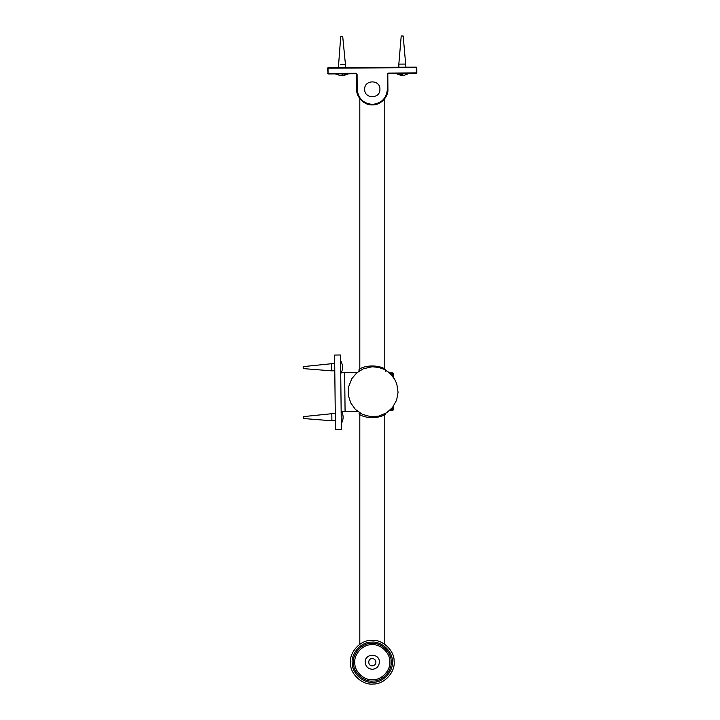 <?xml version="1.0" encoding="UTF-8"?>
<svg xmlns="http://www.w3.org/2000/svg" width="720" height="720" viewBox="0 0 720 720"><rect width="100%" height="100%" fill="white"/><g stroke="black" fill="none" stroke-linecap="round" stroke-linejoin="round"><path stroke-width="1.08" d="M387.414 89.181C386.514 98.307 381.51 103.374 372.393 104.4C363.276 103.491 358.2 98.487 357.183 89.37L357.084 74.25L356.589 74.259L356.688 89.379C356.04 97.101 364.68 105.633 372.402 104.886C380.124 105.534 388.656 96.894 387.909 89.181L387.81 74.061L387.324 74.061L387.414 89.181L387.909 89.181M327.528 68.202L328.014 67.707L328.023 68.193L327.528 68.202L328.059 73.944L327.564 73.458M416.304 67.14L416.799 67.626L416.304 67.635L416.304 67.14L328.014 67.707M356.589 74.259L356.094 73.278L328.05 73.458L328.023 68.193L416.304 67.635L416.34 72.891L416.835 72.891L416.34 73.386L416.34 72.891L388.296 73.071L387.81 74.061M388.305 73.566L416.34 73.386M416.835 72.891L416.799 67.626M328.059 73.944L356.094 73.773M371.808 366.84L363.348 368.784L356.715 372.915L351.783 378.738L348.606 386.811L348.381 395.487L350.73 402.939L355.401 409.428L362.502 414.414L370.692 416.655L378.675 416.133L386.667 412.749L392.481 407.529L396.63 400.122L398.061 392.247L396.774 383.859L394.605 379.107L392.652 376.722M392.517 376.092L388.143 371.853L383.67 369.162L378.729 367.452L372.861 366.813M372.672 366.813L371.997 366.831M385.56 413.253L385.56 414C380.025 418.788 364.563 418.788 359.019 414L359.28 412.488M359.568 412.695L360.018 412.992M360.297 413.163L360.765 413.424M360.972 370.044L360.504 370.296M360.225 370.458L359.766 370.746M359.019 371.277L359.019 369.576C364.563 364.788 380.025 364.788 385.56 369.576L385.56 371.277M390.276 373.842L392.499 373.842L392.499 372.906L393.48 373.842L392.499 372.906L389.007 372.906M393.48 409.734L392.499 410.67L392.499 409.734L393.48 409.734L393.705 405.612M389.439 410.67L392.499 410.67M393.714 378.135L393.48 373.842L392.499 373.842L392.625 376.227M357.372 372.492L340.704 372.69M341.154 411.624L357.867 411.435M334.602 355.05L340.506 354.987L341.361 429.327L335.457 429.39L334.602 355.05M352.26 663.174C350.883 653.301 361.368 641.745 371.322 642.159C381.195 640.782 392.751 651.258 392.337 661.221C393.714 671.085 383.238 682.641 373.275 682.236C363.411 683.613 351.846 673.128 352.26 663.174M394.101 661.131C395.604 671.868 384.201 684.45 373.365 684C362.619 685.503 350.046 674.091 350.496 663.255C348.993 652.518 360.396 639.945 371.232 640.386C381.978 638.892 394.551 650.295 394.101 661.131M375.948 662.013C375.822 664.227 374.661 665.505 372.474 665.838C367.785 666.27 367.407 658.575 372.123 658.548C374.328 658.674 375.606 659.826 375.948 662.013M359.811 644.292L359.811 414.558M359.811 369.009L359.811 98.64M384.786 98.64L384.786 369.018M384.786 414.558L384.786 644.292M341.289 423.675C343.764 419.283 343.71 414.927 341.145 410.589M303.741 416.574L303.768 418.545L331.893 420.777L331.812 413.703L303.741 416.574M335.358 420.741L331.893 420.777M340.722 373.716C343.188 369.333 343.143 364.968 340.569 360.639M303.165 366.624L303.192 368.595L331.317 370.827L331.236 363.744L303.165 366.624M334.782 370.791L331.317 370.827M402.453 75.321L400.941 75.357L397.251 73.503M398.943 73.494L403.965 75.339L409.077 73.431M405.936 67.203L403.182 36L401.211 36.009L398.835 64.125L404.73 64.089M345.564 73.836L343.206 75.753L341.973 75.474M335.322 73.899L340.74 75.771L343.476 73.845M341.334 36.396L342.108 36.387L341.334 36.396M345.465 67.59L345.438 64.467L340.515 64.503M379.917 89.28C380.34 99.108 364.257 99.108 364.68 89.28C364.257 79.452 380.34 79.452 379.917 89.28M357.084 74.25L356.094 73.278M388.296 73.071L387.324 74.061M357.183 89.37L356.688 89.379M392.643 407.025L392.499 409.734L390.105 409.734M344.637 372.645L345.087 411.579M379.395 661.851C379.152 666.153 376.902 668.637 372.645 669.294C368.343 669.051 365.859 666.801 365.202 662.544C364.365 653.409 379.341 652.68 379.395 661.851M389.781 661.338C390.987 669.951 381.843 680.04 373.149 679.68C364.536 680.886 354.456 671.733 354.816 663.048C353.61 654.435 362.754 644.355 371.448 644.715C380.061 643.509 390.141 652.653 389.781 661.338M391.122 661.275C392.418 670.554 382.572 681.408 373.221 681.021C363.942 682.317 353.088 672.471 353.475 663.111C352.179 653.841 362.025 642.978 371.376 643.365C380.655 642.069 391.509 651.924 391.122 661.275M335.277 413.658L331.812 413.703M334.701 363.708L331.236 363.744M400.941 75.357L395.802 73.512M398.862 67.248L398.835 64.125M343.206 75.753L348.597 73.818M345.438 64.467L342.702 36.387M338.382 67.635L340.74 36.396"/></g></svg>
